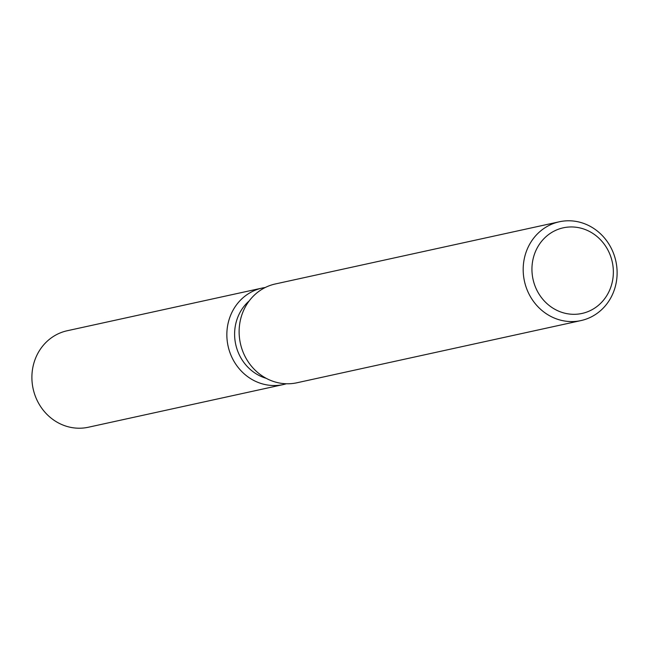 <?xml version="1.0" encoding="UTF-8"?>
<svg xmlns="http://www.w3.org/2000/svg" width="649" height="649" viewBox="0 0 649 649"><rect width="100%" height="100%" fill="white"/><g stroke="black" fill="none" stroke-linecap="round" stroke-linejoin="round"><path stroke-width="0.97" d="M286.347 383.762A49.389 45.698 -102.4 0 1 276.336 385.482A49.389 45.698 -102.4 0 1 227.182 340.66A49.389 45.698 -102.4 0 1 265.263 287.499A49.389 45.698 -102.4 0 0 262.155 288.059A49.389 45.698 -102.4 0 0 227.401 342.348A49.389 45.698 -102.4 0 0 276.336 385.482A49.389 45.698 -102.4 0 0 283.288 384.557A49.389 45.698 -102.4 0 0 286.347 383.762M580.969 320.582L296.909 382.78A50.573 46.793 -102.4 0 1 289.787 383.729A50.573 46.793 -102.4 0 1 239.692 339.565A50.573 46.793 -102.4 0 1 275.273 283.978L559.333 221.78A50.573 46.793 -102.4 0 1 566.447 220.83A50.573 46.793 -102.4 0 1 616.55 264.995A50.573 46.793 -102.4 0 1 580.969 320.582A50.573 46.793 -102.4 0 1 573.846 321.531A50.573 46.793 -102.4 0 1 523.751 277.366A50.573 46.793 -102.4 0 1 559.333 221.78M569.441 226.996A43.832 40.554 -102.4 0 1 613.232 268.613A43.832 40.554 -102.4 0 1 575.85 314.27A43.832 40.554 -102.4 0 1 532.066 272.653A43.832 40.554 -102.4 0 1 569.441 226.996M266.187 378.318A44.448 41.13 -102.4 0 1 235.717 344.408A44.448 41.13 -102.4 0 1 249.232 300.868M283.288 384.557L88.337 427.245A49.389 45.698 -102.4 0 1 81.376 428.17A49.389 45.698 -102.4 0 1 32.45 385.044A49.389 45.698 -102.4 0 1 67.204 330.747L262.155 288.059"/></g></svg>
